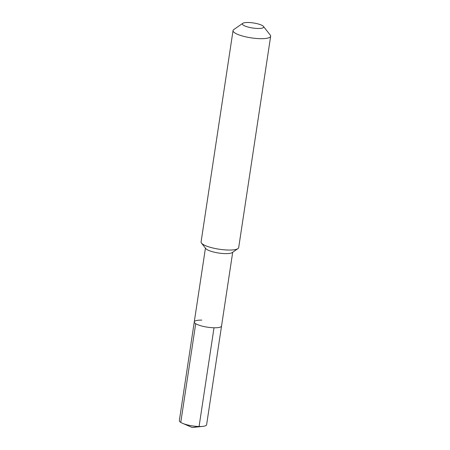 <?xml version="1.0" encoding="UTF-8"?>
<svg xmlns="http://www.w3.org/2000/svg" width="450" height="450" viewBox="0 0 450 450"><rect width="100%" height="100%" fill="white"/><g stroke="black" fill="none" stroke-linecap="round" stroke-linejoin="round"><path stroke-width="0.67" d="M232.701 252.253L221.546 326.014A13.793 3.268 8.6 0 1 214.009 327.774A13.793 3.268 -171.4 0 1 194.271 321.891A13.793 3.268 -171.4 0 0 214.009 327.774L199.074 426.499L214.009 327.774A13.793 3.268 8.6 0 0 221.546 326.014L206.612 424.738A13.793 3.268 8.6 0 1 202.776 426.375A13.793 3.268 8.6 0 1 199.074 426.499A13.793 3.268 -171.4 0 1 182.526 423.309A13.793 3.268 -171.4 0 1 179.342 420.615L194.271 321.891A13.793 3.268 -171.4 0 1 201.808 320.13M201.482 243.096L205.779 248.58A13.793 3.268 -171.4 0 0 225.225 253.614A13.793 3.268 8.6 0 0 232.228 252.579L237.96 248.614A19.024 4.506 8.6 0 0 238.691 247.612L270.658 36.253A19.024 4.506 8.6 0 0 270.253 35.078L263.475 26.438A10.777 2.554 8.6 0 0 248.282 22.5A10.777 2.554 -171.4 0 0 242.803 23.31L233.775 29.559A19.024 4.506 -171.4 0 0 233.044 30.561L201.077 241.92A19.024 4.506 -171.4 0 0 201.482 243.096A19.024 4.506 -171.4 0 0 228.296 250.042A19.024 4.506 8.6 0 0 237.96 248.614M233.044 30.561A19.024 4.506 -171.4 0 0 260.263 38.678A19.024 4.506 8.6 0 0 270.658 36.253M263.475 26.438A10.777 2.554 8.6 0 1 257.816 28.474A10.777 2.554 -171.4 0 1 246.218 26.499A10.777 2.554 -171.4 0 1 242.803 23.31M199.074 426.499L192.251 427.5L199.074 426.499M180.771 422.415L195.705 323.685M205.431 248.13L194.271 321.891M202.776 426.375L192.251 427.5L182.526 423.309"/></g></svg>

